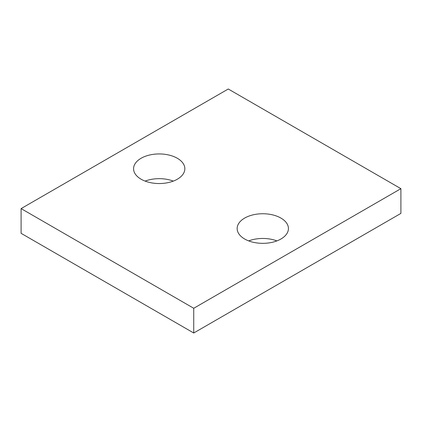 <?xml version="1.0" encoding="UTF-8"?>
<svg xmlns="http://www.w3.org/2000/svg" width="422" height="422" viewBox="0 0 422 422"><rect width="100%" height="100%" fill="white"/><g stroke="black" fill="none" stroke-linecap="round" stroke-linejoin="round"><path stroke-width="0.63" d="M400.9 188.676L228.265 89.005L21.1 208.605L21.1 233.324L193.735 332.995L400.9 213.395L400.9 188.676L193.735 308.276L193.735 332.995M21.1 208.605L193.735 308.276M244.665 239.005A25.636 14.802 0 0 0 272.601 242.217A25.636 14.802 0 0 0 288.426 228.539A25.636 14.802 0 0 0 262.79 213.743A25.636 14.802 0 0 0 237.153 228.539A25.636 14.802 0 0 0 244.665 239.005M276.895 240.899A25.636 14.802 0 0 0 248.69 240.899M141.08 179.202A25.636 14.802 0 0 0 169.022 182.415A25.636 14.802 0 0 0 184.847 168.742A25.636 14.802 0 0 0 159.21 153.94A25.636 14.802 0 0 0 133.574 168.742A25.636 14.802 0 0 0 141.08 179.202M173.31 181.101A25.636 14.802 0 0 0 145.105 181.101"/></g></svg>
